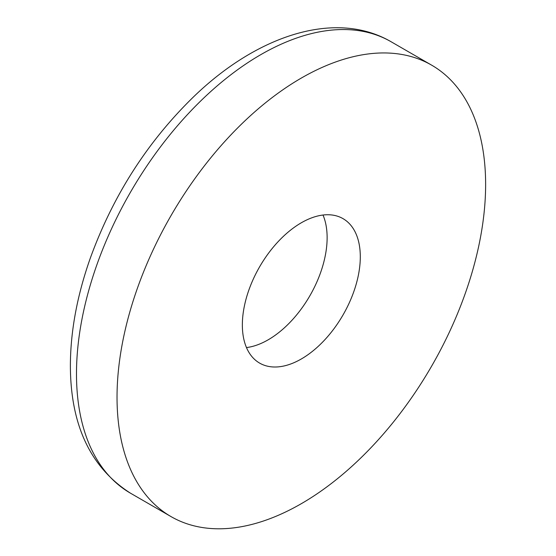 <?xml version="1.0" encoding="UTF-8"?>
<svg xmlns="http://www.w3.org/2000/svg" width="556" height="556" viewBox="0 0 556 556"><rect width="100%" height="100%" fill="white"/><g stroke="black" fill="none" stroke-linecap="round" stroke-linejoin="round"><path stroke-width="0.83" d="M323.001 215.026A83.4 48.15 -60 0 1 309.852 295.799A83.4 48.15 -60 0 1 246.482 347.57M242.353 324.919A83.4 48.15 -60 0 1 278.758 240.991A83.4 48.15 -60 0 1 343.024 218.647A83.4 48.15 -60 0 1 343.024 314.953A83.4 48.15 -60 0 1 259.624 363.103A83.4 48.15 -60 0 1 242.353 324.919M117.031 397.276A260.632 150.474 -60 0 1 230.796 134.983A260.632 150.474 -60 0 1 431.644 65.156A260.632 150.474 -60 0 1 431.644 366.112A260.632 150.474 -60 0 1 171.012 516.587A260.632 150.474 -60 0 1 117.031 397.276M171.012 516.587L130.465 493.179A260.632 150.474 -60 0 1 76.485 373.868A260.632 150.474 -60 0 1 190.256 111.575A260.632 150.474 -60 0 1 391.097 41.749L431.644 65.156M130.465 493.179C90.482 467.589 70.452 424.979 70.376 365.355C70.515 331.133 77.166 295.368 90.336 258.053C113.09 195.455 147.493 141.724 193.544 96.862C257.219 35.181 335.553 9.424 391.097 41.749"/></g></svg>
